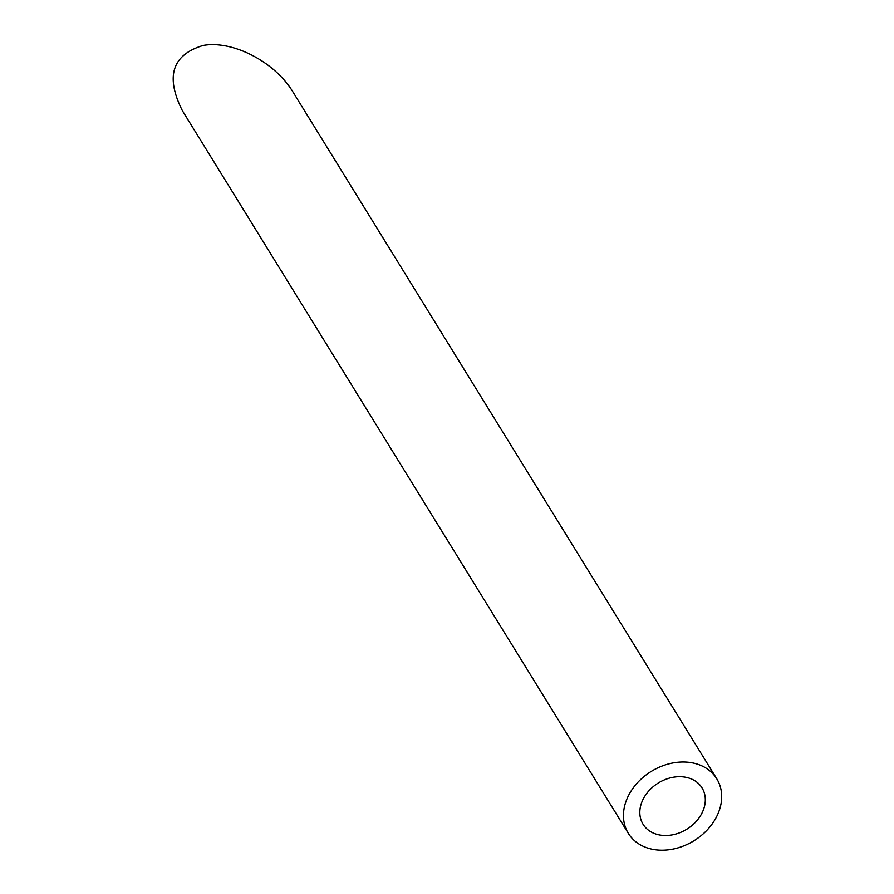 <?xml version="1.0" encoding="UTF-8"?>
<svg xmlns="http://www.w3.org/2000/svg" width="894" height="894" viewBox="0 0 894 894"><rect width="100%" height="100%" fill="white"/><g stroke="black" fill="none" stroke-linecap="round" stroke-linejoin="round"><path stroke-width="1.34" d="M659.202 834.907A34.642 27.144 148.3 0 0 696.068 821.575A34.642 27.144 148.3 0 0 702.047 787.916A34.642 27.144 148.3 0 0 658.308 782.999A34.642 27.144 148.3 0 0 643.088 824.302A34.642 27.144 148.3 0 0 659.202 834.907M652.519 849.3A51.964 40.722 148.3 0 0 707.813 829.308A51.964 40.722 148.3 0 0 716.787 778.819A51.964 40.722 148.3 0 0 651.178 771.455A51.964 40.722 148.3 0 0 628.348 833.398A51.964 40.722 148.3 0 0 652.519 849.3M628.348 833.398L182.387 110.7C165.2 76.526 172.129 54.78 203.173 45.438C232.541 40.085 274.503 61.686 292.662 91.512L716.787 778.819"/></g></svg>
